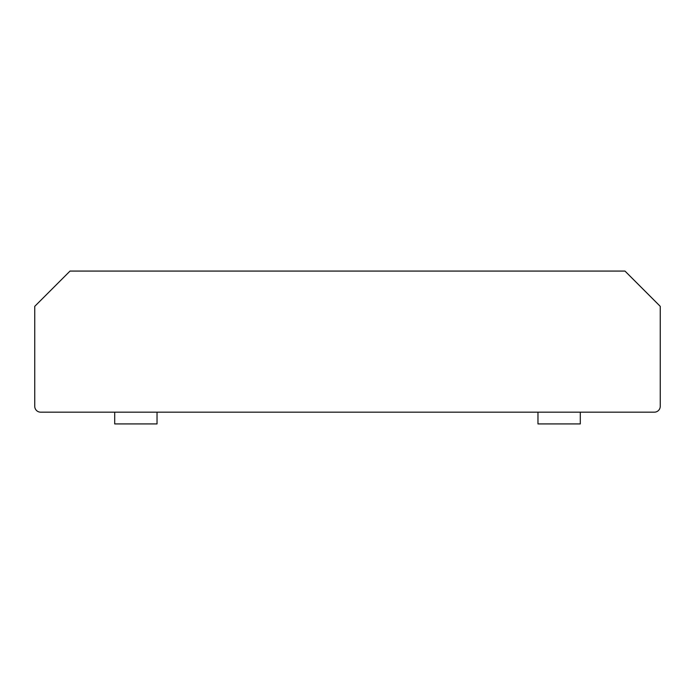 <?xml version="1.0" encoding="UTF-8"?>
<svg xmlns="http://www.w3.org/2000/svg" width="695" height="695" viewBox="0 0 695 695"><rect width="100%" height="100%" fill="white"/><g stroke="black" fill="none" stroke-linecap="round" stroke-linejoin="round"><path stroke-width="1.04" d="M537.973 412.17L537.973 423.924L580.299 423.924L580.299 412.17M114.701 412.17L114.701 423.924L157.027 423.924L157.027 412.17M654.369 412.17L40.631 412.17A5.881 5.881 0 0 1 34.75 406.288L34.75 306.347L70.021 271.076L624.979 271.076L660.25 306.347L660.25 406.288A5.881 5.881 0 0 1 654.369 412.17"/></g></svg>
